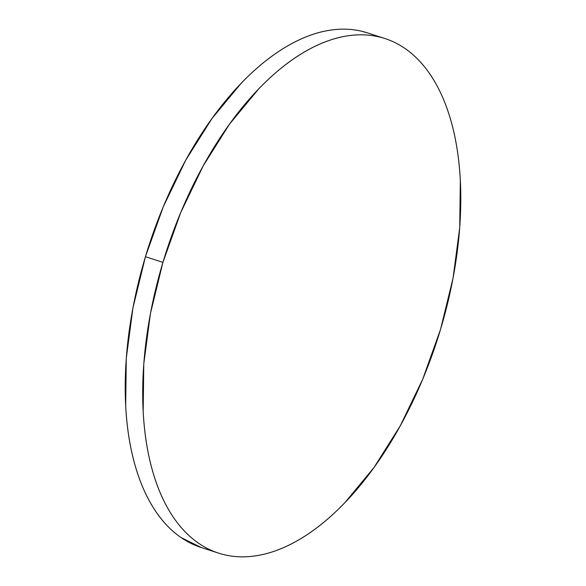 <?xml version="1.0" encoding="UTF-8"?>
<svg xmlns="http://www.w3.org/2000/svg" width="586" height="586" viewBox="0 0 586 586"><rect width="100%" height="100%" fill="white"/><g stroke="black" fill="none" stroke-linecap="round" stroke-linejoin="round"><path stroke-width="0.88" d="M384.914 38.522L367.422 32.867A270.417 142.493 107.9 0 0 145.438 256.705A270.417 142.493 107.9 0 0 201.086 547.478L218.578 553.133A270.417 142.493 -72.1 0 1 162.93 262.36L145.438 256.705L162.93 262.36A270.417 142.493 -72.1 0 1 384.914 38.522A270.417 142.493 -72.1 0 1 440.562 329.295A270.417 142.493 -72.1 0 1 218.578 553.133M440.562 329.295L453.051 278.152L459.717 227.683L460.318 179.836C459.49 164.483 457.659 150.023 454.824 136.45C451.982 122.877 448.187 110.461 443.441 99.188C438.694 87.915 433.091 78.019 426.623 69.478C420.147 60.944 412.94 53.941 404.999 48.47C397.052 42.998 388.525 39.167 379.406 36.969C370.293 34.772 360.771 34.252 350.831 35.416C340.898 36.574 330.746 39.394 320.374 43.869C310.001 48.345 299.607 54.388 289.198 62.006C278.782 69.617 268.556 78.656 258.507 89.123L229.47 124.188L203.217 165.853L180.752 212.506L162.93 262.36L150.448 313.503L143.775 363.972L143.182 411.819C144.002 427.172 145.833 441.632 148.676 455.205C151.51 468.778 155.305 481.194 160.051 492.467C164.798 503.74 170.409 513.636 176.877 522.177C183.345 530.711 190.553 537.714 198.5 543.185C206.44 548.65 214.974 552.488 224.086 554.686C233.199 556.883 242.729 557.403 252.661 556.239C262.594 555.081 272.746 552.261 283.119 547.785C293.491 543.31 303.885 537.267 314.294 529.649C324.71 522.038 334.943 512.999 344.993 502.532L374.022 467.467L400.275 425.802L422.748 379.149L440.562 329.295M367.876 33.014L361.914 31.314C352.801 29.117 343.271 28.597 333.339 29.761C323.406 30.919 313.254 33.739 302.881 38.215C292.509 42.69 282.115 48.733 271.706 56.351C261.29 63.962 251.057 73.001 241.007 83.468L211.978 118.533L185.725 160.198L163.252 206.851L145.438 256.705L132.949 307.848L126.283 358.317L125.682 406.164C126.51 421.517 128.341 435.977 131.176 449.55C134.018 463.123 137.813 475.539 142.559 486.812C147.306 498.085 152.909 507.981 159.377 516.522C165.853 525.056 173.06 532.059 181.001 537.53L201.481 547.61"/></g></svg>
